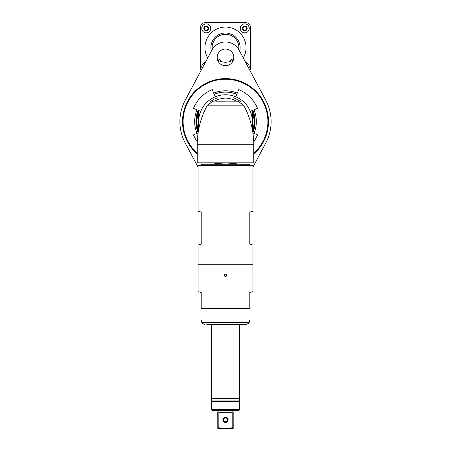 <?xml version="1.0" encoding="UTF-8"?>
<svg xmlns="http://www.w3.org/2000/svg" width="451" height="451" viewBox="0 0 451 451"><rect width="100%" height="100%" fill="white"/><g stroke="black" fill="none" stroke-linecap="round" stroke-linejoin="round"><path stroke-width="0.68" d="M233.353 97.799L234.678 98.279M235.01 98.414L237.406 99.547M238.714 100.302L239.904 101.086M240.563 101.571L239.594 100.872M239.571 100.861L238.376 100.094M237.795 99.761L237.063 99.367M235.726 98.718L234.385 98.166M234.131 98.07L233.099 97.715M210.448 101.56L211.423 100.861M211.468 100.832L212.646 100.088M213.182 99.772L213.954 99.355M215.296 98.713L216.632 98.16M216.965 98.036L217.918 97.715M217.562 59.893A14.612 14.612 0 0 0 233.438 59.893M239.667 51.2A14.612 14.612 0 0 0 225.5 33.013A14.612 14.612 0 0 0 211.333 51.2M207.731 57.953A20.554 20.554 0 0 1 225.5 27.071A20.554 20.554 0 0 1 243.269 57.953M249.815 70.249A5.136 5.136 0 0 0 250.576 67.56L250.576 27.686A5.136 5.136 0 0 0 245.434 22.55L205.566 22.55A5.136 5.136 0 0 0 200.424 27.686L200.424 67.56A5.136 5.136 0 0 0 201.185 70.249M220.364 61.302L220.364 59.955A13.361 13.361 0 0 1 217.207 58.094A13.361 13.361 0 0 0 220.364 59.955M230.636 59.955A13.361 13.361 0 0 0 233.793 58.094A13.361 13.361 0 0 1 230.636 59.955L230.636 61.302M238.731 49.475A13.361 13.361 0 0 0 225.5 34.265A13.361 13.361 0 0 0 212.269 49.475A13.361 13.361 0 0 1 225.5 34.265A13.361 13.361 0 0 1 238.731 49.475M245.434 22.55L205.566 22.55L245.434 22.55M200.424 27.686L200.424 67.56L200.424 27.686M250.576 67.56L250.576 27.686L250.576 67.56M204.083 28.368A2.159 2.159 0 0 1 206.242 26.209A2.159 2.159 0 0 1 208.401 28.368A2.159 2.159 0 0 1 206.242 30.527A2.159 2.159 0 0 1 204.083 28.368M242.599 28.368A2.159 2.159 0 0 1 244.758 26.209A2.159 2.159 0 0 1 246.917 28.368A2.159 2.159 0 0 1 244.758 30.527A2.159 2.159 0 0 1 242.599 28.368M210.735 28.368A4.493 4.493 0 0 1 206.242 32.855A4.493 4.493 0 0 1 201.749 28.368A4.493 4.493 0 0 1 206.242 23.875A4.493 4.493 0 0 1 210.735 28.368M206.242 30.645A2.283 2.283 0 0 0 208.525 28.368A2.283 2.283 0 0 0 206.242 26.085A2.283 2.283 0 0 0 203.959 28.368A2.283 2.283 0 0 0 206.242 30.645M207.99 28.368A1.748 1.748 0 0 0 206.242 26.62A1.748 1.748 0 0 0 204.495 28.368A1.748 1.748 0 0 0 206.242 30.116A1.748 1.748 0 0 0 207.99 28.368M249.251 28.368A4.493 4.493 0 0 1 244.758 32.855A4.493 4.493 0 0 1 240.265 28.368A4.493 4.493 0 0 1 244.758 23.875A4.493 4.493 0 0 1 249.251 28.368M244.758 30.645A2.283 2.283 0 0 0 247.041 28.368A2.283 2.283 0 0 0 244.758 26.085A2.283 2.283 0 0 0 242.475 28.368A2.283 2.283 0 0 0 244.758 30.645M246.505 28.368A1.748 1.748 0 0 0 244.758 26.62A1.748 1.748 0 0 0 243.01 28.368A1.748 1.748 0 0 0 244.758 30.116A1.748 1.748 0 0 0 246.505 28.368M245.682 62.486A4.493 4.493 0 0 1 248.918 68.569M202.082 68.569A4.493 4.493 0 0 1 205.318 62.486M196.563 121.612L198.31 131.512A28.937 28.937 0 0 1 196.563 121.612L198.525 111.138A28.937 28.937 0 0 1 198.637 110.85A28.937 28.937 0 0 0 198.525 111.138A28.937 28.937 0 0 1 198.637 110.85A28.937 28.937 0 0 0 196.563 121.612M252.475 111.138L254.437 121.612A28.937 28.937 0 0 1 252.69 131.512L254.437 121.612A28.937 28.937 0 0 0 252.363 110.85A28.937 28.937 0 0 1 252.475 111.138A28.937 28.937 0 0 0 252.363 110.85A28.937 28.937 0 0 1 252.475 111.138L252.475 130.238M198.525 111.138L198.525 130.238M252.723 131.72A29.039 29.039 0 0 0 252.363 110.58M198.637 110.58A29.039 29.039 0 0 0 198.277 131.72M253.761 144.715L253.761 162.822L197.239 162.822L197.239 144.715L253.761 144.715C253.704 130.672 250.322 117.486 243.613 105.151L237.716 101.21A10.277 10.277 -59.8 0 1 237.356 101.165L214.879 101.075C216.085 99.778 219.626 98.758 225.5 98.008C231.374 98.758 234.915 99.778 236.121 101.075L234.757 100.426M237.113 101.165L237.716 101.21A10.277 10.277 -59.8 0 1 237.356 101.165M225.5 101.165C212.303 101.165 212.303 101.165 225.5 101.165C238.697 101.165 238.697 101.165 225.5 101.165L216.497 101.165M213.284 101.21A10.277 10.277 -119.5 0 0 213.644 101.165A10.277 10.277 -119.5 0 1 213.284 101.21L207.387 105.151L243.613 105.151M214.208 94.344A29.512 29.512 0 0 1 236.792 94.344M198.637 129.617L198.637 110.484L198.637 129.617M252.363 110.484L252.363 129.617L252.363 110.484M252.938 167.112L265.752 143.052A45.607 45.607 0 0 0 265.752 100.173L239.103 50.14A15.413 15.413 0 0 0 211.897 50.14L185.248 100.173A45.607 45.607 0 0 0 185.248 143.052L198.062 167.112M225.5 49.063A8.321 8.321 0 0 0 217.179 57.384A8.321 8.321 0 0 0 225.5 65.711A8.321 8.321 0 0 0 233.821 57.384A8.321 8.321 0 0 0 225.5 49.063M253.761 154.016A42.997 42.997 0 0 0 225.5 78.615A42.997 42.997 0 0 0 197.239 154.016M213.227 162.822A42.997 42.997 0 0 0 220.111 164.271M253.761 153.193A42.377 42.377 0 0 0 225.5 79.235A42.377 42.377 0 0 0 197.239 153.193M215.606 162.822A42.377 42.377 0 0 0 235.394 162.822M237.299 93.131A30.826 30.826 0 0 0 213.701 93.131M197.019 109.813A30.826 30.826 0 0 0 197.019 133.411M253.981 133.411A30.826 30.826 0 0 0 253.981 109.813M236.814 94.298A29.563 29.563 0 0 0 214.186 94.298M198.186 110.298A29.563 29.563 0 0 0 198.113 132.752M252.887 132.752A29.563 29.563 0 0 0 252.814 110.298M230.889 164.271A42.997 42.997 0 0 0 237.773 162.822M251.145 110.991L257.515 108.353A34.654 34.654 0 0 0 238.759 89.597L236.121 95.967M214.879 95.967L212.241 89.597A34.654 34.654 0 0 0 193.485 108.353L199.855 110.991M197.296 141.744A34.654 34.654 0 0 1 193.485 134.872L198.085 132.966M252.915 132.966L257.515 134.872A34.654 34.654 0 0 1 253.704 141.744M198.062 211.231L201.208 212.071L198.062 211.231L198.062 165.545L252.938 165.545L252.938 211.231L249.792 212.071L249.792 244.177L252.938 245.017L252.938 264.731L198.062 264.731L252.938 264.731L252.938 291.65L249.792 292.496L249.792 308.49L201.208 308.49C201.208 324.297 201.208 324.297 201.208 308.49C201.208 324.297 201.208 324.297 201.208 308.49L201.208 292.496L198.062 291.65L201.208 292.496M201.208 212.071L201.208 244.177L198.062 245.017L198.062 291.65M252.938 245.017L249.792 244.177M198.062 245.017L201.208 244.177M249.792 212.071L252.938 211.231M199.9 165.545C201.135 164.897 201.558 164.474 201.174 164.271L249.826 164.271C249.471 164.519 249.893 164.942 251.1 165.545M204.337 324.596L201.873 322.707L249.127 322.707L246.663 324.596L206.795 324.596M224.226 275.414C225.077 277.061 225.923 277.061 226.774 275.414C225.923 273.774 225.077 273.774 224.226 275.414M249.792 292.496L252.938 291.65M249.792 308.49C249.792 324.297 249.792 324.297 249.792 308.49C249.792 324.297 249.792 324.297 249.792 308.49M239.616 398.571L211.384 398.571M233.195 412.276L233.195 428.45L217.805 428.45L217.754 411.864L218.876 411.864L218.814 427.785L217.805 427.785M225.1 428.45L218.814 427.785M218.814 412.276L232.186 412.276L232.186 427.785L225.9 428.45M222.862 419.819A2.638 2.638 0 0 0 225.5 422.457A2.638 2.638 0 0 0 228.138 419.819A2.638 2.638 0 0 0 225.5 417.175A2.638 2.638 0 0 0 222.862 419.819M229.807 428.151L233.195 427.785M217.754 411.864L217.805 412.276M232.124 411.864L232.186 412.276L232.124 411.864L233.246 411.864M225.5 410.59L212.348 410.59L211.384 409.626L239.616 409.626L238.652 410.59L225.5 410.59M211.384 400.945L239.616 400.945M211.384 324.596L211.384 398.154L239.622 398.154L239.622 401.362L211.378 401.362L211.384 409.626M223.6 419.819A1.9 1.9 0 0 1 225.5 417.919A1.9 1.9 0 0 1 227.4 419.819A1.9 1.9 0 0 1 225.5 421.719A1.9 1.9 0 0 1 223.6 419.819L222.98 419.819A2.52 2.52 0 0 1 225.5 417.299A2.52 2.52 0 0 1 228.02 419.819L227.4 419.819M228.02 419.819A2.52 2.52 0 0 1 225.5 422.333A2.52 2.52 0 0 1 222.98 419.819A2.52 2.52 0 0 0 225.5 422.333A2.52 2.52 0 0 0 228.02 419.819M208.666 28.368A2.424 2.424 0 0 1 206.242 30.792A2.424 2.424 0 0 1 203.818 28.368A2.424 2.424 0 0 1 206.242 25.944A2.424 2.424 0 0 1 208.666 28.368M247.182 28.368A2.424 2.424 0 0 1 244.758 30.792A2.424 2.424 0 0 1 242.334 28.368A2.424 2.424 0 0 1 244.758 25.944A2.424 2.424 0 0 1 247.182 28.368M199.19 126.917A26.84 26.84 0 0 1 225.5 94.772A26.84 26.84 0 0 1 251.81 126.917M245.688 30.313L245.524 29.935M243.185 27.601L242.813 27.432M205.312 30.313L205.476 29.935M207.815 27.601L208.187 27.432M197.239 144.715C197.296 130.672 200.678 117.486 207.387 105.151M214.71 101.165L216.266 100.415M201.873 322.707L201.208 320.227M249.127 322.707L249.792 320.227M239.616 324.596L239.616 398.154M239.616 401.362L239.616 409.626M211.378 398.154L211.378 401.362"/></g></svg>
